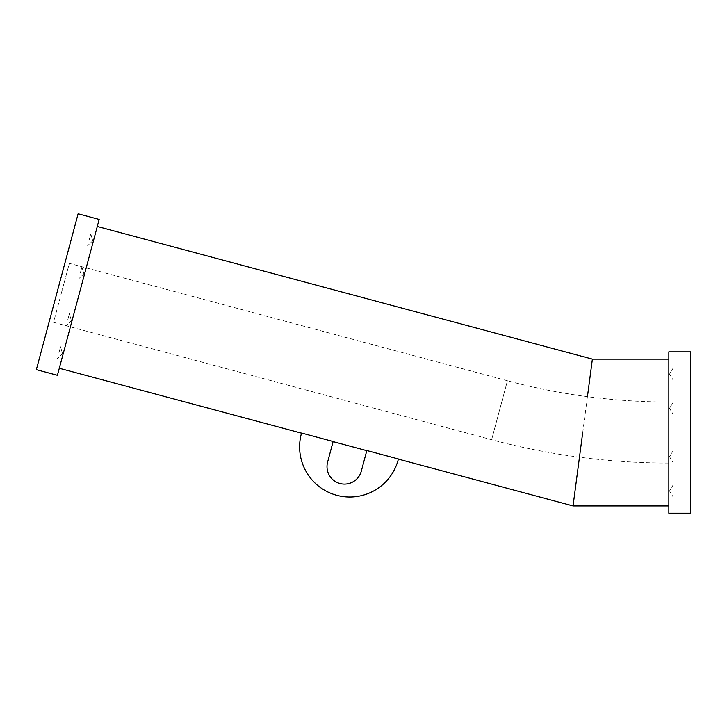 <?xml version="1.0" encoding="UTF-8"?>
<svg xmlns="http://www.w3.org/2000/svg" width="727" height="727" viewBox="0 0 727 727"><rect width="100%" height="100%" fill="white"/><g stroke="black" fill="none" stroke-linecap="round" stroke-linejoin="round"><path stroke-width="0.55" stroke-dasharray="3.63 2.73" d="M582.727 432.529L587.443 396.669M668.849 513.207L668.849 351.85M99.172 219.436L57.415 375.296M78.116 213.793L36.35 369.652M398.432 459.001L366.835 450.531L361.31 471.169A17.448 17.448 0 0 1 339.945 483.51A17.448 17.448 0 0 1 327.604 462.145L333.139 441.507L301.541 433.038L301.323 433.883A50.154 50.154 0 0 0 336.783 495.305A50.154 50.154 0 0 0 398.205 459.837L398.432 459.001M690.65 513.207L690.65 351.85M668.849 432.529L668.849 359.129L668.849 432.529M673.202 374.105L673.202 367.998L673.202 374.105M673.202 408.329L673.202 414.435L673.202 408.329M673.202 456.729L673.202 462.835L673.202 456.729M58.96 352.668L60.541 346.77L58.96 352.668M673.202 490.952L673.202 484.845L673.202 490.952M67.82 319.616L69.401 313.719L67.82 319.616M80.343 272.861L81.924 266.963L80.343 272.861M89.203 239.81L90.784 233.912L89.203 239.81M668.849 402.004L668.849 463.054L668.849 402.004A623.63 623.63 0 0 1 507.437 380.748L491.634 439.726L507.437 380.748L69.347 263.365L61.441 292.854L69.347 263.365M668.849 463.054A684.68 684.68 0 0 1 491.634 439.726L53.544 322.343L61.441 292.854L53.544 322.343M669.54 374.105L673.202 367.998L669.54 374.105L673.202 380.212L669.54 374.105M669.54 408.329L673.202 402.222L669.54 408.329L673.202 414.435L669.54 408.329M669.54 456.729L673.202 450.622L669.54 456.729L673.202 462.835L669.54 456.729M62.504 353.622L60.541 346.77L62.504 353.622L57.378 358.565L62.504 353.622M669.54 490.952L673.202 484.845L669.54 490.952L673.202 497.059L669.54 490.952M71.364 320.562L69.401 313.719L71.364 320.562L66.239 325.505L71.364 320.562M83.887 273.815L81.924 266.963L83.887 273.815L78.761 278.759L83.887 273.815M92.747 240.755L90.784 233.912L92.747 240.755L87.622 245.708L92.747 240.755"/><path stroke-width="1.09" d="M582.727 432.529L573.058 505.928L582.727 432.529M57.415 375.296L99.172 219.436L78.116 213.793L36.35 369.652L57.415 375.296M398.432 459.001L366.835 450.531L361.31 471.169A17.448 17.448 0 0 1 339.945 483.51A17.448 17.448 0 0 1 327.604 462.145L333.139 441.507L301.541 433.038L301.323 433.883A50.154 50.154 0 0 0 336.783 495.305A50.154 50.154 0 0 0 398.205 459.837L398.432 459.001M668.849 432.529L668.849 513.207L690.65 513.207L690.65 351.85L668.849 351.85L668.849 432.529M97.291 226.47L592.387 359.129L587.443 396.669M398.396 459.128L573.058 505.928L668.849 505.928M366.808 450.658L333.102 441.625M301.514 433.165L59.296 368.262M592.387 359.129L668.849 359.129"/></g></svg>
